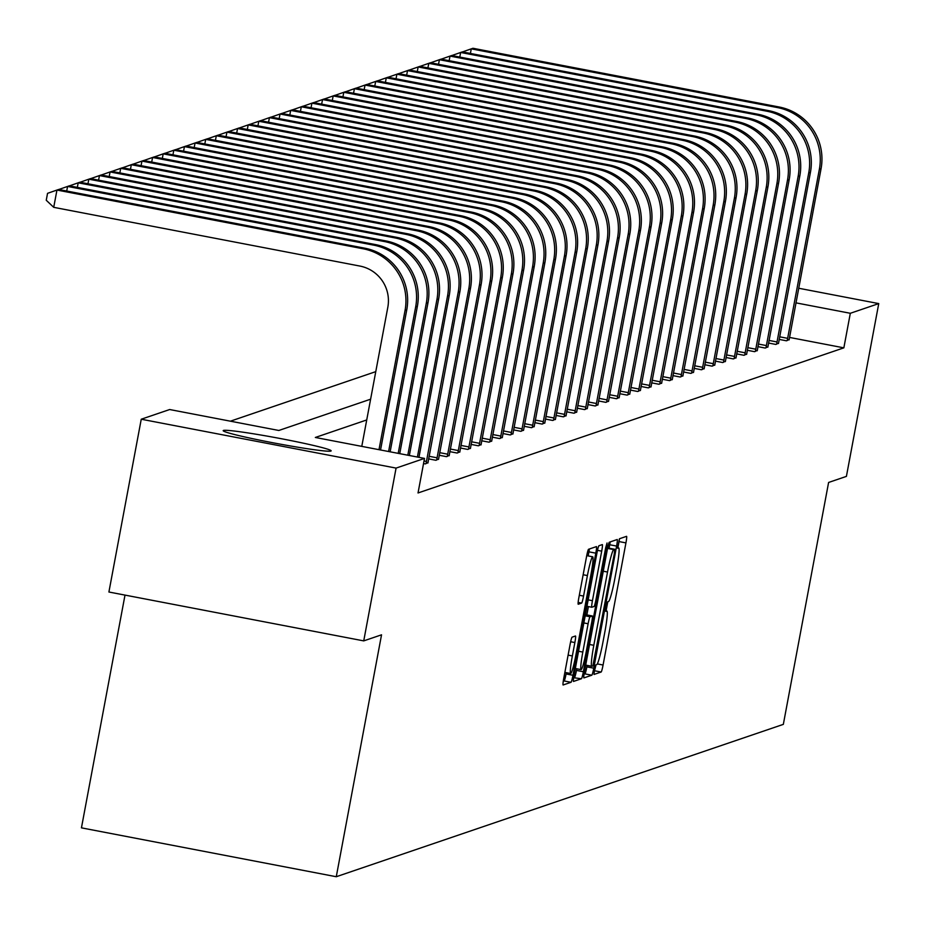 <?xml version="1.0" encoding="UTF-8"?>
<svg xmlns="http://www.w3.org/2000/svg" width="925" height="925" viewBox="0 0 925 925"><rect width="100%" height="100%" fill="white"/><g stroke="black" fill="none" stroke-linecap="round" stroke-linejoin="round"><path stroke-width="1.39" d="M594.463 669.862L594.012 674.452L601.146 672.024A6.914 0.613 100.9 0 0 603.077 665.017L625.936 542.894A6.914 0.613 100.9 0 0 626.572 536.338A6.914 0.613 100.9 0 0 626.537 536.338L619.438 538.766L617.634 548.259L618.571 547.947A22.119 1.966 100.9 0 1 618.675 547.935A22.119 1.966 100.9 0 1 616.651 568.921L614.743 579.108A22.119 1.966 100.9 0 1 608.546 601.539L607.621 601.851L606.268 606.765L605.829 611.356L606.765 611.043A22.119 1.966 100.9 0 1 606.869 611.032A22.119 1.966 100.9 0 1 604.846 632.018L602.938 642.193A22.119 1.966 100.9 0 1 596.741 664.636L595.816 664.948L594.463 669.862M223.445 430.449A54.922 2.763 -169.4 0 1 280.078 438.485A54.922 2.763 -169.4 0 1 331.15 450.857A54.922 2.763 -169.4 0 1 330.896 451.065A54.922 2.763 -169.4 0 1 274.262 443.029A54.922 2.763 -169.4 0 1 223.191 430.657A54.922 2.763 -169.4 0 1 223.445 430.449M572.089 637.152A6.914 0.613 100.9 0 0 570.158 644.158L563.741 678.418A6.914 0.613 100.9 0 0 563.105 684.986A6.914 0.613 100.9 0 0 563.14 684.974L571.026 682.292A6.914 0.613 100.9 0 0 572.968 675.273L595.816 553.162A6.914 0.613 100.9 0 0 596.452 546.606A6.914 0.613 100.9 0 0 596.417 546.606L588.531 549.288A6.914 0.613 100.9 0 0 586.6 556.307L578.853 597.689A6.914 0.613 100.9 0 0 578.217 604.245L581.628 603.088A6.914 0.613 100.9 0 0 583.559 596.082L587.41 575.558A18.488 1.642 100.9 0 1 592.671 556.792A18.488 1.642 100.9 0 1 590.982 574.344L575.94 654.738A18.488 1.642 100.9 0 1 570.667 673.504A18.488 1.642 100.9 0 1 572.355 655.952L574.864 642.551A6.914 0.613 100.9 0 0 575.5 635.995A6.914 0.613 100.9 0 0 575.466 635.995L572.089 637.152M798.691 288.242L878.75 303.597L846.41 476.387L828.603 482.457L783.336 724.368L336.272 876.727L381.539 634.816L363.733 640.886L396.073 468.096L141.248 419.222L169.68 409.532L278.841 430.472L370.613 399.195M878.75 303.597L850.318 313.286L795.951 302.857M366.728 419.95L315.344 437.467L424.506 458.407L418.031 492.967L843.854 347.846L850.318 313.286M424.506 458.407L396.073 468.096M584.531 671.342A6.914 0.613 100.9 0 0 583.895 677.898A6.914 0.613 100.9 0 0 583.929 677.898L591.815 675.204A6.914 0.613 100.9 0 0 593.757 668.197L616.605 546.074A6.914 0.613 100.9 0 0 617.241 539.518A6.914 0.613 100.9 0 0 617.206 539.518L609.321 542.212A6.914 0.613 100.9 0 0 607.39 549.219L584.531 671.342M573.662 677.724L581.42 678.742L573.535 681.436A6.914 0.613 100.9 0 1 573.5 681.436L573.535 681.436M597.481 550.34L601.701 551.15A6.914 0.613 100.9 0 0 602.337 544.594A6.914 0.613 100.9 0 0 602.302 544.594L598.926 545.75A6.914 0.613 100.9 0 0 596.995 552.757L574.136 674.88A6.914 0.613 100.9 0 0 573.5 681.436M601.701 551.15L592.439 600.683A6.914 0.613 100.9 0 0 591.803 607.239A6.914 0.613 100.9 0 0 591.838 607.239L594.07 606.476A6.914 0.613 100.9 0 0 596.012 599.458L605.655 547.901L607.043 542.987L606.592 547.577L583.363 671.735A6.914 0.613 100.9 0 1 581.42 678.742M363.733 640.886L108.907 592.012L141.248 419.222M125.002 595.099L81.446 827.852L336.272 876.727M375.77 371.642L230.417 421.176M843.854 347.846L789.487 337.417M427.974 462.604L425.269 463.911L423.534 463.575M438.589 458.985L435.895 460.28L428.599 458.881M449.215 455.366L446.521 456.661L439.225 455.262M459.841 451.747L457.135 453.042L449.851 451.643M470.467 448.128L467.761 449.423L460.477 448.024M481.081 444.509L478.387 445.804L471.091 444.405M491.707 440.89L489.013 442.185L481.717 440.786M502.333 437.271L499.639 438.566L492.343 437.167M512.959 433.64L510.253 434.947L502.969 433.547M523.585 430.021L520.879 431.316L513.583 429.917M534.199 426.402L531.505 427.697L524.209 426.298M544.825 422.783L542.131 424.078L534.835 422.679M555.451 419.164L552.745 420.459L545.461 419.06M566.077 415.545L563.371 416.84L556.075 415.441M576.691 411.926L573.997 413.221L566.701 411.822M587.317 408.307L584.623 409.602L577.327 408.203M597.943 404.688L595.249 405.983L587.953 404.583M608.569 401.057L605.863 402.352L598.579 400.953M619.195 397.438L616.489 398.733L609.193 397.334M629.809 393.819L627.115 395.114L619.819 393.715M640.435 390.2L637.741 391.495L630.445 390.096M651.061 386.581L648.356 387.876L641.071 386.477M661.687 382.962L658.982 384.257L651.686 382.858M672.302 379.342L669.607 380.637L662.312 379.238M682.928 375.723L680.233 377.018L672.938 375.619M693.553 372.093L690.848 373.388L683.563 371.989M704.179 368.474L701.474 369.769L694.178 368.37M714.794 364.855L712.1 366.15L704.804 364.751M725.42 361.236L722.726 362.531L715.43 361.132M736.046 357.617L733.352 358.912L726.056 357.512M746.672 353.998L743.966 355.292L736.682 353.893M757.298 350.378L754.592 351.673L747.296 350.274M767.912 346.759L765.218 348.054L757.922 346.655M778.538 343.129L775.844 344.435L768.548 343.036M789.164 339.51L786.458 340.805L779.174 339.406M617.888 547.785L619.045 541.576A6.914 0.613 100.9 0 0 619.519 538.732M606.072 610.882L607.771 601.805M594.312 670.66A6.914 0.613 100.9 0 0 595.954 664.902M609.078 548.178L609.725 544.756A6.914 0.613 100.9 0 0 610.199 541.911M584.057 674.186L584.924 673.886A6.914 0.613 100.9 0 0 586.866 666.867L587.144 665.41M592.856 665.954L614.281 553.855L614.72 549.265L613.726 549.6A22.119 1.966 100.9 0 0 607.528 572.032L593.815 645.303A22.119 1.966 100.9 0 0 591.792 666.301A22.119 1.966 100.9 0 0 591.884 666.289L592.856 665.954M607.852 547.958L614.697 549.265L607.829 547.947M588.416 606.592L586.855 614.917M576.784 668.787L576.472 670.417L583.363 671.735M582.819 652.067A18.488 1.642 100.9 0 0 581.12 669.619A18.488 1.642 100.9 0 0 586.392 650.853L591.688 622.525A6.914 0.613 100.9 0 0 592.324 615.969A6.914 0.613 100.9 0 0 592.289 615.969L590.058 616.732A6.914 0.613 100.9 0 0 588.115 623.751L582.819 652.067L578.553 651.258M592.324 615.969L585.444 614.651A6.914 0.613 100.9 0 0 585.444 614.651A6.914 0.613 100.9 0 0 585.409 614.651L592.289 615.969M574.541 677.424A6.914 0.613 100.9 0 0 576.472 670.417M588.173 555.925L588.936 551.843A6.914 0.613 100.9 0 0 589.41 548.999M563.267 681.263L564.146 680.973A6.914 0.613 100.9 0 0 566.077 673.955L566.32 672.672M789.106 339.914L821.053 168.732L819.353 169.321L787.233 340.55M779.104 106.988L777.405 107.566L471.264 48.852L472.964 48.273L779.104 106.988A52.806 52.528 71.2 0 1 821.053 168.732M777.405 107.566A52.806 52.528 71.2 0 1 819.353 169.321M462.488 51.916L471.264 48.852L470.409 53.442M779.659 336.804L787.718 338.353M778.48 343.533L810.427 172.362L808.728 172.94L776.607 344.169M768.478 110.607L766.779 111.197L460.638 52.471L462.338 51.893L768.478 110.607A52.806 52.528 71.2 0 1 810.427 172.362M766.779 111.197A52.806 52.528 71.2 0 1 808.728 172.94M451.863 55.535L460.638 52.471L459.783 57.061M769.033 340.423L777.093 341.972M767.854 347.153L799.813 175.981L798.102 176.559L765.981 347.788M757.853 114.237L756.153 114.816L450.012 56.09L451.724 55.512L757.853 114.237A52.806 52.528 71.2 0 1 799.813 175.981M756.153 114.816A52.806 52.528 71.2 0 1 798.102 176.559M441.248 59.165L450.012 56.09L449.157 60.68M758.407 344.042L766.478 345.592M757.228 350.772L789.187 179.6L787.487 180.178L755.355 351.408M747.238 117.857L745.527 118.435L439.398 59.709L441.098 59.131L747.238 117.857A52.806 52.528 71.2 0 1 789.187 179.6M745.527 118.435A52.806 52.528 71.2 0 1 787.487 180.178M430.622 62.784L439.398 59.709L438.531 64.299M747.793 347.661L755.852 349.211M746.614 354.391L778.561 183.219L776.861 183.798L744.729 355.027M736.612 121.476L734.913 122.054L428.772 63.328L430.472 62.75L736.612 121.476A52.806 52.528 71.2 0 1 778.561 183.219M734.913 122.054A52.806 52.528 71.2 0 1 776.861 183.798M419.996 66.403L428.772 63.328L427.917 67.918M737.167 351.28L745.226 352.83M735.988 358.01L767.935 186.838L766.235 187.417L734.115 358.646M725.986 125.095L724.287 125.673L418.146 66.958L419.846 66.369L725.986 125.095A52.806 52.528 71.2 0 1 767.935 186.838M724.287 125.673A52.806 52.528 71.2 0 1 766.235 187.417M409.37 70.023L418.146 66.958L417.291 71.537M726.541 354.911L734.6 356.449M725.362 361.629L757.321 190.458L755.609 191.036L723.489 362.276M715.36 128.714L713.661 129.292L407.52 70.578L409.232 69.999L715.36 128.714A52.806 52.528 71.2 0 1 757.321 190.458M713.661 129.292A52.806 52.528 71.2 0 1 755.609 191.036M398.756 73.642L407.52 70.578L406.665 75.156M715.915 358.53L723.974 360.068M714.736 365.248L746.695 194.077L744.995 194.655L712.863 365.895M704.734 132.333L703.035 132.911L396.906 74.197L398.606 73.618L704.734 132.333A52.806 52.528 71.2 0 1 746.695 194.077M703.035 132.911A52.806 52.528 71.2 0 1 744.995 194.655M388.13 77.261L396.906 74.197L396.039 78.787M705.289 362.149L713.36 363.698M704.122 368.878L736.069 197.696L734.369 198.285L702.237 369.514M694.12 135.952L692.409 136.53L386.28 77.816L387.98 77.237L694.12 135.952A52.806 52.528 71.2 0 1 736.069 197.696M692.409 136.53A52.806 52.528 71.2 0 1 734.369 198.285M377.504 80.88L386.28 77.816L385.424 82.406M694.675 365.768L702.734 367.317M693.496 372.498L725.443 201.326L723.743 201.904L691.622 373.133M683.494 139.571L681.794 140.161L375.654 81.435L377.354 80.857L683.494 139.571A52.806 52.528 71.2 0 1 725.443 201.326M681.794 140.161A52.806 52.528 71.2 0 1 723.743 201.904M366.878 84.499L375.654 81.435L374.798 86.025M684.049 369.387L692.108 370.937M682.87 376.117L714.828 204.945L713.117 205.523L680.997 376.752M672.868 143.19L671.168 143.78L365.028 85.054L366.739 84.476L672.868 143.19A52.806 52.528 71.2 0 1 714.828 204.945M671.168 143.78A52.806 52.528 71.2 0 1 713.117 205.523M356.264 88.129L365.028 85.054L364.172 89.644M673.423 373.006L681.482 374.556M672.244 379.736L704.202 208.564L702.503 209.142L670.371 380.372M662.242 146.821L660.543 147.399L354.414 88.673L356.113 88.095L662.242 146.821A52.806 52.528 71.2 0 1 704.202 208.564M660.543 147.399A52.806 52.528 71.2 0 1 702.503 209.142M345.638 91.748L354.414 88.673L353.547 93.263M662.797 376.625L670.868 378.175M661.618 383.355L693.577 212.183L691.877 212.762L659.745 383.991M651.628 150.44L649.917 151.018L343.788 92.292L345.488 91.714L651.628 150.44A52.806 52.528 71.2 0 1 693.577 212.183M649.917 151.018A52.806 52.528 71.2 0 1 691.877 212.762M335.012 95.368L343.788 92.292L342.932 96.882M652.183 380.244L660.242 381.794M651.003 386.974L682.951 215.802L681.251 216.381L649.13 387.61M641.002 154.059L639.302 154.637L333.162 95.922L334.862 95.333L641.002 154.059A52.806 52.528 71.2 0 1 682.951 215.802M639.302 154.637A52.806 52.528 71.2 0 1 681.251 216.381M324.386 98.987L333.162 95.922L332.306 100.501M641.557 383.875L649.616 385.413M640.378 390.593L672.325 219.422L670.625 220L638.504 391.24M630.376 157.678L628.676 158.256L322.536 99.542L324.236 98.952L630.376 157.678A52.806 52.528 71.2 0 1 672.325 219.422M628.676 158.256A52.806 52.528 71.2 0 1 670.625 220M313.76 102.606L322.536 99.542L321.68 104.12M630.931 387.494L638.99 389.032M629.752 394.212L661.71 223.041L659.999 223.619L627.878 394.859M619.75 161.297L618.05 161.875L311.91 103.161L313.621 102.582L619.75 161.297A52.806 52.528 71.2 0 1 661.71 223.041M618.05 161.875A52.806 52.528 71.2 0 1 659.999 223.619M303.146 106.225L311.91 103.161L311.054 107.739M620.305 391.113L628.376 392.663M619.126 397.842L651.084 226.66L649.385 227.249L617.253 398.478M609.136 164.916L607.424 165.494L301.296 106.78L302.995 106.202L609.136 164.916A52.806 52.528 71.2 0 1 651.084 226.66M607.424 165.494A52.806 52.528 71.2 0 1 649.385 227.249M292.52 109.844L301.296 106.78L300.428 111.37M609.679 394.732L617.75 396.282M608.511 401.462L640.458 230.279L638.759 230.868L606.627 402.097M598.51 168.535L596.81 169.125L290.67 110.399L292.369 109.821L598.51 168.535A52.806 52.528 71.2 0 1 640.458 230.279M596.81 169.125A52.806 52.528 71.2 0 1 638.759 230.868M281.894 113.463L290.67 110.399L289.814 114.989M599.065 398.351L607.124 399.901M597.885 405.081L629.832 233.909L628.133 234.488L596.012 405.717M587.884 172.154L586.184 172.744L280.044 114.018L281.743 113.44L587.884 172.154A52.806 52.528 71.2 0 1 629.832 233.909M586.184 172.744A52.806 52.528 71.2 0 1 628.133 234.488M271.268 117.093L280.044 114.018L279.188 118.608M588.439 401.97L596.498 403.52M587.259 408.7L619.218 237.528L617.507 238.107L585.386 409.336M577.258 175.785L575.558 176.363L269.418 117.637L271.129 117.059L577.258 175.785A52.806 52.528 71.2 0 1 619.218 237.528M575.558 176.363A52.806 52.528 71.2 0 1 617.507 238.107M260.653 120.713L269.418 117.637L268.562 122.227M577.813 405.589L585.872 407.139M576.633 412.319L608.592 241.148L606.893 241.726L574.76 412.955M566.632 179.404L564.932 179.982L258.803 121.256L260.503 120.678L566.632 179.404A52.806 52.528 71.2 0 1 608.592 241.148M564.932 179.982A52.806 52.528 71.2 0 1 606.893 241.726M250.028 124.332L258.803 121.256L257.936 125.846M567.187 409.208L575.257 410.758M566.019 415.938L597.966 244.767L596.267 245.345L564.134 416.574M556.018 183.023L554.306 183.601L248.177 124.887L249.877 124.297L556.018 183.023A52.806 52.528 71.2 0 1 597.966 244.767M554.306 183.601A52.806 52.528 71.2 0 1 596.267 245.345M239.402 127.951L248.177 124.887L247.322 129.465M556.572 412.828L564.632 414.377M555.393 419.557L587.34 248.386L585.641 248.964L553.52 420.204M545.392 186.642L543.692 187.22L237.552 128.506L239.251 127.916L545.392 186.642A52.806 52.528 71.2 0 1 587.34 248.386M543.692 187.22A52.806 52.528 71.2 0 1 585.641 248.964M228.776 131.57L237.552 128.506L236.696 133.084M545.947 416.458L554.006 417.996M544.767 423.176L576.726 252.005L575.015 252.583L542.894 423.823M534.766 190.261L533.066 190.839L226.926 132.125L228.637 131.547L534.766 190.261A52.806 52.528 71.2 0 1 576.726 252.005M533.066 190.839A52.806 52.528 71.2 0 1 575.015 252.583M218.161 135.189L226.926 132.125L226.07 136.703M535.321 420.077L543.38 421.615M534.141 426.795L566.1 255.624L564.4 256.213L532.268 427.442M524.14 193.88L522.44 194.458L216.311 135.744L218.011 135.166L524.14 193.88A52.806 52.528 71.2 0 1 566.1 255.624M522.44 194.458A52.806 52.528 71.2 0 1 564.4 256.213M207.535 138.808L216.311 135.744L215.444 140.334M524.695 423.696L532.765 425.246M523.515 430.426L555.474 259.243L553.774 259.832L521.642 431.062M513.525 197.499L511.814 198.077L205.685 139.363L207.385 138.785L513.525 197.499A52.806 52.528 71.2 0 1 555.474 259.243M511.814 198.077A52.806 52.528 71.2 0 1 553.774 259.832M196.909 142.427L205.685 139.363L204.818 143.953M514.08 427.315L522.139 428.865M512.901 434.045L544.848 262.873L543.148 263.452L511.028 434.681M502.899 201.118L501.2 201.708L195.059 142.982L196.759 142.404L502.899 201.118A52.806 52.528 71.2 0 1 544.848 262.873M501.2 201.708A52.806 52.528 71.2 0 1 543.148 263.452M186.283 146.058L195.059 142.982L194.204 147.572M503.454 430.934L511.513 432.484M502.275 437.664L534.222 266.493L532.523 267.071L500.402 438.3M492.273 204.749L490.574 205.327L184.433 146.601L186.133 146.023L492.273 204.749A52.806 52.528 71.2 0 1 534.222 266.493M490.574 205.327A52.806 52.528 71.2 0 1 532.523 267.071M175.657 149.677L184.433 146.601L183.578 151.191M492.828 434.553L500.887 436.103M491.649 441.283L523.608 270.112L521.897 270.69L489.776 441.919M481.647 208.368L479.948 208.946L173.808 150.22L175.519 149.642L481.647 208.368A52.806 52.528 71.2 0 1 523.608 270.112M479.948 208.946A52.806 52.528 71.2 0 1 521.897 270.69M165.043 153.296L173.808 150.22L172.952 154.81M482.203 438.172L490.273 439.722M481.023 444.902L512.982 273.731L511.282 274.309L479.15 445.538M471.033 211.987L469.322 212.565L163.193 153.839L164.893 153.261L471.033 211.987A52.806 52.528 71.2 0 1 512.982 273.731M469.322 212.565A52.806 52.528 71.2 0 1 511.282 274.309M154.417 156.915L163.193 153.839L162.326 158.429M471.577 441.792L479.647 443.341M470.409 448.521L502.356 277.35L500.656 277.928L468.524 449.157M460.407 215.606L458.708 216.184L152.567 157.47L154.267 156.88L460.407 215.606A52.806 52.528 71.2 0 1 502.356 277.35M458.708 216.184A52.806 52.528 71.2 0 1 500.656 277.928M143.791 160.534L152.567 157.47L151.712 162.048M460.962 445.422L469.021 446.96M459.783 452.14L491.73 280.969L490.03 281.547L457.91 452.788M449.781 219.225L448.082 219.803L141.941 161.089L143.641 160.511L449.781 219.225A52.806 52.528 71.2 0 1 491.73 280.969M448.082 219.803A52.806 52.528 71.2 0 1 490.03 281.547M133.165 164.153L141.941 161.089L141.086 165.667M450.336 449.041L458.395 450.579M449.157 455.759L481.116 284.588L479.404 285.166L447.284 456.407M439.155 222.844L437.456 223.422L131.315 164.708L133.027 164.13L439.155 222.844A52.806 52.528 71.2 0 1 481.116 284.588M437.456 223.422A52.806 52.528 71.2 0 1 479.404 285.166M122.551 167.772L131.315 164.708L130.46 169.298M439.71 452.66L447.769 454.21M438.531 459.39L470.49 288.207L468.79 288.797L436.658 460.026M428.529 226.463L426.83 227.041L120.701 168.327L122.401 167.749L428.529 226.463A52.806 52.528 71.2 0 1 470.49 288.207M426.83 227.041A52.806 52.528 71.2 0 1 468.79 288.797M111.925 171.391L120.701 168.327L119.834 172.917M429.084 456.279L437.155 457.829M427.917 463.009L459.864 291.838L458.164 292.416L426.032 463.645M417.915 230.082L416.204 230.672L110.075 171.946L111.775 171.368L417.915 230.082A52.806 52.528 71.2 0 1 459.864 291.838M416.204 230.672A52.806 52.528 71.2 0 1 458.164 292.416M101.299 175.01L110.075 171.946L109.219 176.536M424.02 460.962L426.529 461.448M407.289 233.713L405.589 234.291L99.449 175.565L101.149 174.987L407.289 233.713A52.806 52.528 71.2 0 1 449.238 295.457L418.944 457.343M405.589 234.291A52.806 52.528 71.2 0 1 447.538 296.035L417.406 457.042M90.673 178.641L99.449 175.565L98.593 180.155M396.663 237.332L394.963 237.91L88.823 179.184L90.523 178.606L396.663 237.332A52.806 52.528 71.2 0 1 438.623 299.076L409.347 455.505M394.963 237.91A52.806 52.528 71.2 0 1 436.912 299.654L407.809 455.204M80.059 182.26L88.823 179.184L87.968 183.774M386.037 240.951L384.337 241.529L78.197 182.803L79.908 182.225L386.037 240.951A52.806 52.528 71.2 0 1 427.998 302.695L399.739 453.655M384.337 241.529A52.806 52.528 71.2 0 1 426.286 303.273L398.201 453.366M69.433 185.879L78.197 182.803L77.342 187.393M375.423 244.57L373.712 245.148L67.583 186.434L69.282 185.844L375.423 244.57A52.806 52.528 71.2 0 1 417.372 306.314L390.142 451.816M373.712 245.148A52.806 52.528 71.2 0 1 415.672 306.892L388.604 451.516M58.807 189.498L67.583 186.434L66.716 191.012M364.797 248.189L363.097 248.767L56.957 190.053L58.657 189.475L364.797 248.189A52.806 52.528 71.2 0 1 406.746 309.933L380.545 449.978M363.097 248.767A52.806 52.528 71.2 0 1 405.046 310.511L378.996 449.677M361.779 446.382L387.829 307.216A35.208 35.023 -108.8 0 0 359.86 266.053L53.719 207.327L46.25 200.251L47.545 193.337L56.957 190.053L53.719 207.327M605.736 610.847L606.765 611.043M617.542 547.75L618.571 547.947M619.045 541.576L625.936 542.894M597.319 663.907L603.077 665.017M594.301 670.718L601.146 672.024M609.725 544.756L616.605 546.074M586.866 666.867L593.757 668.197M584.924 673.886L591.815 675.204M607.54 548.409L613.726 549.6M603.262 571.222L607.528 572.032M589.56 644.494L593.815 645.303M585.698 665.098L591.699 666.254M588.173 599.862L592.439 600.683M586.97 606.303L591.769 607.228M605.748 547.415L606.592 547.577M585.19 615.807L590.058 616.732M583.86 622.93L588.115 623.751M570.644 641.742L574.864 642.551M568.1 655.131L572.355 655.952M583.143 574.737L587.41 575.558M579.304 595.261L583.559 596.082M578.148 602.429L581.628 603.088M588.936 551.843L595.816 553.162M566.077 673.955L572.968 675.273M564.146 680.973L571.026 682.292M449.238 295.457L447.538 296.035M438.623 299.076L436.912 299.654M427.998 302.695L426.286 303.273M417.372 306.314L415.672 306.892M406.746 309.933L405.046 310.511M605.736 610.812L606.869 611.032M617.542 547.716L618.675 547.935M585.687 665.133L591.792 666.301M586.97 606.314L591.803 607.239M575.327 668.509L581.12 669.619M564.874 672.382L570.667 673.504M586.716 555.648L592.671 556.792"/></g></svg>
